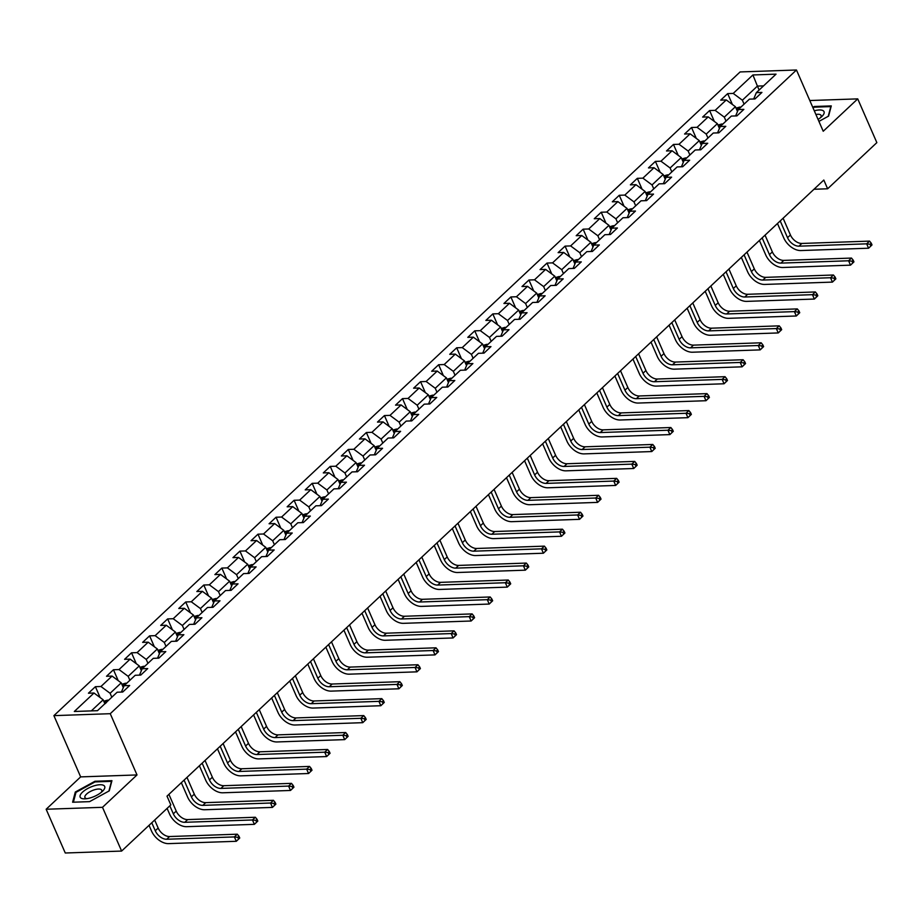 <?xml version="1.0" encoding="UTF-8"?>
<svg xmlns="http://www.w3.org/2000/svg" width="923" height="923" viewBox="0 0 923 923"><rect width="100%" height="100%" fill="white"/><g stroke="black" fill="none" stroke-linecap="round" stroke-linejoin="round"><path stroke-width="1.38" d="M46.15 809.252L102.499 807.313L137.008 774.939L80.659 776.889L46.15 809.252L65.268 853.002L121.617 851.064L170.824 804.891L167.005 796.145L823.812 180.043L827.631 188.788L876.85 142.627L857.732 98.876L809.806 100.526M80.659 776.889L53.903 715.637L740.119 71.936L796.468 69.998L110.252 713.698L53.903 715.637M752.903 74.959L733.22 93.419L727.659 93.615L720.713 100.134L726.263 99.938L715.152 110.368L709.591 110.552L702.645 117.071L708.206 116.886L697.084 127.305L691.523 127.501L684.578 134.02L690.139 133.823L679.016 144.253L673.467 144.45L666.51 150.968L672.071 150.772L660.96 161.202L655.399 161.387L648.454 167.905L654.015 167.721L642.893 178.151L637.332 178.335L630.386 184.854L635.947 184.658L624.825 195.088L619.264 195.284L612.318 201.802L617.879 201.606L606.769 212.036L601.208 212.232L594.262 218.739L599.812 218.555L588.701 228.985L583.14 229.169L576.194 235.688L581.755 235.503L570.633 245.922L565.072 246.118L558.127 252.637L563.688 252.441L552.565 262.87L547.016 263.067L540.059 269.585L545.62 269.389L534.509 279.819L528.948 280.004L522.003 286.522L527.552 286.338L516.442 296.756L510.881 296.952L503.935 303.471L509.496 303.275L498.374 313.705L492.813 313.901L485.867 320.419L491.428 320.223L480.306 330.653L474.757 330.838L467.799 337.356L473.361 337.172L462.25 347.602L456.689 347.786L449.743 354.305L455.304 354.109L444.182 364.539L438.621 364.735L431.676 371.254L437.237 371.058L426.114 381.487L420.553 381.684L413.608 388.191L419.169 388.006L408.058 398.436L402.497 398.621L395.552 405.139L401.101 404.943L389.991 415.373L384.43 415.569L377.484 422.088L383.045 421.892L371.923 432.322L366.362 432.518L359.416 439.025L364.977 438.84L353.855 449.27L348.306 449.455L341.348 455.974L346.91 455.789L335.799 466.207L330.238 466.403L323.292 472.922L328.842 472.726L317.731 483.156L312.17 483.352L305.225 489.871L310.786 489.675L299.663 500.104L294.102 500.289L287.157 506.808L292.718 506.623L281.596 517.042L276.046 517.238L269.089 523.756L274.65 523.56L263.54 533.99L257.978 534.186L251.033 540.705L256.594 540.509L245.472 550.939L239.911 551.123L232.965 557.642L238.526 557.457L227.404 567.887L221.843 568.072L214.897 574.591L220.459 574.394L209.348 584.824L203.787 585.02L196.841 591.539L202.391 591.343L191.28 601.773L185.719 601.969L178.774 608.476L184.335 608.292L173.212 618.722L167.651 618.906L160.706 625.425L166.267 625.24L155.145 635.659L149.595 635.855L142.638 642.373L148.199 642.177L137.089 652.607L131.528 652.803L124.582 659.322L130.131 659.126L119.021 669.556L113.46 669.74L106.514 676.259L112.075 676.074L100.953 686.493L95.392 686.689L88.446 693.208L94.008 693.011L74.325 711.483L97.469 710.687L117.152 692.215L122.713 692.031L129.658 685.512L124.109 685.697L135.22 675.267L140.781 675.082L147.726 668.564L142.165 668.76L153.287 658.33L158.848 658.134L165.794 651.615L160.233 651.811L171.355 641.381L176.904 641.185L183.862 634.678L178.301 634.862L189.411 624.433L194.972 624.248L201.918 617.729L196.357 617.914L207.479 607.496L213.04 607.299L219.986 600.781L214.424 600.977L225.547 590.547L231.108 590.351L238.053 583.832L232.492 584.028L243.603 573.598L249.164 573.414L256.109 566.895L250.56 567.08L261.671 556.661L267.232 556.465L274.177 549.946L268.616 550.143L279.738 539.713L285.299 539.517L292.245 532.998L286.684 533.194L297.806 522.764L303.355 522.58L310.313 516.061L304.752 516.245L315.862 505.816L321.423 505.631L328.369 499.112L322.819 499.308L333.93 488.878L339.491 488.682L346.437 482.164L340.875 482.36L351.998 471.93L357.559 471.734L364.504 465.227L358.943 465.411L370.065 454.981L375.615 454.797L382.572 448.278L377.011 448.474L388.121 438.044L393.683 437.848L400.628 431.329L395.067 431.526L406.189 421.096L411.75 420.9L418.696 414.392L413.135 414.577L424.257 404.147L429.818 403.962L436.764 397.444L431.203 397.628L442.313 387.21L447.874 387.014L454.82 380.495L449.27 380.691L460.381 370.261L465.942 370.065L472.888 363.547L467.326 363.743L478.449 353.313L484.01 353.128L490.955 346.61L485.394 346.794L496.516 336.376L502.066 336.18L509.023 329.661L503.462 329.857L514.572 319.427L520.134 319.231L527.079 312.712L521.53 312.909L532.64 302.479L538.201 302.294L545.147 295.775L539.586 295.96L550.708 285.53L556.269 285.345L563.215 278.827L557.654 279.023L568.776 268.593L574.325 268.397L581.282 261.878L575.721 262.074L586.832 251.644L592.393 251.448L599.339 244.941L593.777 245.126L604.9 234.696L610.461 234.511L617.406 227.993L611.845 228.177L622.967 217.759L628.528 217.563L635.474 211.044L629.913 211.24L641.024 200.81L646.585 200.614L653.53 194.095L647.981 194.292L659.091 183.862L664.652 183.677L671.598 177.158L666.037 177.343L677.159 166.925L682.72 166.728L689.666 160.21L684.105 160.406L695.227 149.976L700.776 149.78L707.733 143.261L702.172 143.457L713.283 133.027L718.844 132.843L725.79 126.324L720.24 126.509L731.351 116.079L736.912 115.894L743.857 109.376L738.296 109.572L749.418 99.142L754.979 98.946L761.925 92.427L756.364 92.623L776.047 74.152L752.903 74.959L757.414 86.093L742.369 100.215L744.088 104.137M111.821 697.223L110.102 693.288L121.225 682.858L123.301 687.612M121.421 692.065L124.109 685.697M100.953 686.493L110.102 693.288M112.075 676.074L121.225 682.858M129.889 680.274L128.17 676.34L139.281 665.91L141.369 670.663M139.488 675.128L142.165 668.76M119.021 669.556L128.17 676.34M130.131 659.126L139.281 665.91M147.957 663.325L146.238 659.403L157.348 648.973L159.425 653.726M157.556 658.18L160.233 651.811M137.089 652.607L146.238 659.403M148.199 642.177L157.348 648.973M166.013 646.388L164.294 642.454L175.416 632.024L177.493 636.778M175.612 641.231L178.301 634.862M155.145 635.659L164.294 642.454M166.267 625.24L175.416 632.024M184.081 629.44L182.362 625.506L193.484 615.076L195.561 619.829M193.68 624.294L196.357 617.914M173.212 618.722L182.362 625.506M184.335 608.292L193.484 615.076M202.149 612.491L200.429 608.557L211.54 598.139L213.617 602.892M211.748 607.346L214.424 600.977M191.28 601.773L200.429 608.557M202.391 591.343L211.54 598.139M220.205 595.554L218.497 591.62L229.608 581.19L231.685 585.943M229.815 590.397L232.492 584.028M209.348 584.824L218.497 591.62M220.459 574.394L229.608 581.19M238.272 578.606L236.553 574.671L247.676 564.241L249.752 568.995M247.872 573.46L250.56 567.08M227.404 567.887L236.553 574.671M238.526 557.457L247.676 564.241M256.34 561.657L254.621 557.723L265.743 547.304L267.82 552.058M265.939 556.511L268.616 550.143M245.472 550.939L254.621 557.723M256.594 540.509L265.743 547.304M274.408 544.708L272.689 540.786L283.799 530.356L285.876 535.109M284.007 539.563L286.684 533.194M263.54 533.99L272.689 540.786M274.65 523.56L283.799 530.356M292.464 527.771L290.757 523.837L301.867 513.407L303.944 518.161M302.075 522.614L304.752 516.245M281.596 517.042L290.757 523.837M292.718 506.623L301.867 513.407M310.532 510.823L308.813 506.889L319.935 496.459L322.012 501.212M320.131 505.677L322.819 499.308M299.663 500.104L308.813 506.889M310.786 489.675L319.935 496.459M328.6 493.874L326.88 489.951L337.991 479.522L340.079 484.275M338.199 488.729L340.875 482.36M317.731 483.156L326.88 489.951M328.842 472.726L337.991 479.522M346.667 476.937L344.948 473.003L356.059 462.573L358.136 467.326M356.266 471.78L358.943 465.411M335.799 466.207L344.948 473.003M346.91 455.789L356.059 462.573M364.723 459.989L363.004 456.054L374.127 445.624L376.203 450.378M374.323 454.843L377.011 448.474M353.855 449.27L363.004 456.054M364.977 438.84L374.127 445.624M382.791 443.04L381.072 439.106L392.194 428.687L394.271 433.441M392.39 437.894L395.067 431.526M371.923 432.322L381.072 439.106M383.045 421.892L392.194 428.687M400.859 426.103L399.14 422.169L410.25 411.739L412.327 416.492M410.458 420.946L413.135 414.577M389.991 415.373L399.14 422.169M401.101 404.943L410.25 411.739M418.927 409.154L417.208 405.22L428.318 394.79L430.395 399.544M428.526 404.009L431.203 397.628M408.058 398.436L417.208 405.22M419.169 388.006L428.318 394.79M436.983 392.206L435.264 388.271L446.386 377.853L448.463 382.607M446.582 387.06L449.27 380.691M426.114 381.487L435.264 388.271M437.237 371.058L446.386 377.853M455.051 375.269L453.331 371.334L464.454 360.905L466.53 365.658M464.65 370.111L467.326 363.743M444.182 364.539L453.331 371.334M455.304 354.109L464.454 360.905M473.118 358.32L471.399 354.386L482.51 343.956L484.587 348.709M482.717 353.163L485.394 346.794M462.25 347.602L471.399 354.386M473.361 337.172L482.51 343.956M491.174 341.372L489.467 337.437L500.578 327.007L502.654 331.772M500.785 336.226L503.462 329.857M480.306 330.653L489.467 337.437M491.428 320.223L500.578 327.007M509.242 324.423L507.523 320.5L518.645 310.07L520.722 314.824M518.841 319.277L521.53 312.909M498.374 313.705L507.523 320.5M509.496 303.275L518.645 310.07M527.31 307.486L525.591 303.552L536.701 293.122L538.79 297.875M536.909 302.329L539.586 295.96M516.442 296.756L525.591 303.552M527.552 286.338L536.701 293.122M545.378 290.537L543.659 286.603L554.769 276.173L556.846 280.927M554.977 285.392L557.654 279.023M534.509 279.819L543.659 286.603M545.62 269.389L554.769 276.173M563.434 273.589L561.715 269.666L572.837 259.236L574.914 263.99M573.033 268.443L575.721 262.074M552.565 262.87L561.715 269.666M563.688 252.441L572.837 259.236M581.502 256.652L579.782 252.717L590.905 242.288L592.981 247.041M591.101 251.494L593.777 245.126M570.633 245.922L579.782 252.717M581.755 235.503L590.905 242.288M599.569 239.703L597.85 235.769L608.961 225.339L611.038 230.092M609.168 234.557L611.845 228.177M588.701 228.985L597.85 235.769M599.812 218.555L608.961 225.339M617.637 222.755L615.918 218.82L627.029 208.402L629.105 213.155M627.236 217.609L629.913 211.24M606.769 212.036L615.918 218.82M617.879 201.606L627.029 208.402M635.693 205.817L633.974 201.883L645.096 191.453L647.173 196.207M645.292 200.66L647.981 194.292M624.825 195.088L633.974 201.883M635.947 184.658L645.096 191.453M653.761 188.869L652.042 184.935L663.164 174.505L665.241 179.258M663.36 183.712L666.037 177.343M642.893 178.151L652.042 184.935M654.015 167.721L663.164 174.505M671.829 171.92L670.11 167.986L681.22 157.568L683.297 162.321M681.428 166.775L684.105 160.406M660.96 161.202L670.11 167.986M672.071 150.772L681.22 157.568M689.885 154.972L688.177 151.049L699.288 140.619L701.365 145.373M699.496 149.826L702.172 143.457M679.016 144.253L688.177 151.049M690.139 133.823L699.288 140.619M707.953 138.035L706.233 134.1L717.356 123.67L719.432 128.424M717.552 132.877L720.24 126.509M697.084 127.305L706.233 134.1M708.206 116.886L717.356 123.67M726.02 121.086L724.301 117.152L735.412 106.722L737.5 111.475M735.619 115.94L738.296 109.572M715.152 110.368L724.301 117.152M726.263 99.938L735.412 106.722M759.133 90.016L757.414 86.093L763.552 85.874M753.687 98.992L756.364 92.623M733.22 93.419L742.369 100.215M102.499 807.313L121.617 851.064M137.008 774.939L110.252 713.698M796.468 69.998L823.224 131.251L857.732 98.876M813.982 189.261L827.631 188.788M104.876 703.741L103.157 699.807L91.331 710.895M94.008 693.011L103.157 699.807M727.659 93.615L732.412 104.495M709.591 110.552L714.344 121.444M691.523 127.501L696.288 138.392M673.467 144.45L678.22 155.329M655.399 161.387L660.153 172.278M637.332 178.335L642.085 189.227M619.264 195.284L624.029 206.164M601.208 212.232L605.961 223.112M583.14 229.169L587.893 240.061M565.072 246.118L569.826 256.998M547.016 263.067L551.769 273.946M528.948 280.004L533.702 290.895M510.881 296.952L515.634 307.844M492.813 313.901L497.578 324.781M474.757 330.838L479.51 341.729M456.689 347.786L461.442 358.678M438.621 364.735L443.375 375.615M420.553 381.684L425.318 392.563M402.497 398.621L407.251 409.512M384.43 415.569L389.183 426.449M366.362 432.518L371.115 443.398M348.306 449.455L353.059 460.346M330.238 466.403L334.991 477.283M312.17 483.352L316.924 494.232M294.102 500.289L298.867 511.18M276.046 517.238L280.8 528.129M257.978 534.186L262.732 545.066M239.911 551.123L244.664 562.015M221.843 568.072L226.608 578.963M203.787 585.02L208.54 595.9M185.719 601.969L190.473 612.849M167.651 618.906L172.405 629.798M149.595 635.855L154.349 646.735M131.528 652.803L136.281 663.683M113.46 669.74L118.213 680.632M95.392 686.689L100.157 697.58M818.92 121.398L828.589 116.102L831.277 105.914L814.305 106.491L812.782 107.333M89.589 801.637L109.249 790.861L111.937 780.673L94.965 781.262L75.305 792.026L72.617 802.225L89.589 801.637M814.594 107.149L814.305 106.491M75.778 793.122L75.305 792.026M95.254 781.919L94.965 781.262M736.035 108.129L739.761 107.08A5.457 3.484 46.8 0 1 740.823 107.206M872.004 244.93L871.243 243.176L870.077 244.272L870.851 246.014L872.004 244.93L868.566 248.218L800.876 250.548A15.449 9.853 46.8 0 1 783.719 237.822L777.466 223.504M738.792 109.318L737.408 110.622A5.457 3.484 46.8 0 1 737.8 110.748M783.108 218.22L790.423 234.973A10.303 6.565 -133.2 0 0 801.856 243.453L869.558 241.122L866.662 243.834L870.077 244.272M780.212 220.943L787.527 237.684A10.303 6.565 -133.2 0 0 798.96 246.176L866.662 243.834L868.566 248.218L870.851 246.014M871.243 243.176L869.558 241.122M818.055 119.402A13.395 5.03 -23.6 0 0 821.92 116.448A13.395 5.03 -23.6 0 0 823.235 110.748A13.395 5.03 -23.6 0 0 814.305 110.806M820.512 117.694A9.172 3.438 -23.6 0 0 821.078 115.433A9.172 3.438 -23.6 0 0 820.524 114.798A9.172 3.438 -23.6 0 0 815.909 114.498M813.025 107.899L814.374 107.16L830.815 106.595L828.254 116.275M102.326 791.449A13.395 5.03 -23.6 0 0 102.58 791.207A13.395 5.03 -23.6 0 0 99.776 784.746A13.395 5.03 -23.6 0 0 82.528 792.142A13.395 5.03 -23.6 0 0 85.089 798.845A13.395 5.03 -23.6 0 0 102.326 791.449M101.172 792.453A9.172 3.438 -23.6 0 0 101.738 790.192A9.172 3.438 -23.6 0 0 95.381 789.523A9.172 3.438 -23.6 0 0 86.554 794.103A9.172 3.438 -23.6 0 0 84.928 797.541A9.172 3.438 -23.6 0 0 86.97 798.66M73.39 802.191L75.986 792.361L95.034 781.919L111.475 781.354L108.914 791.034M717.967 125.078L721.694 124.017A5.457 3.484 46.8 0 1 722.755 124.155M853.937 261.878L853.175 260.124L852.021 261.209L852.783 262.963L853.937 261.878L850.51 265.155L782.808 267.497A15.449 9.853 46.8 0 1 765.652 254.76L759.41 240.453M720.725 126.266L719.34 127.559A5.457 3.484 46.8 0 1 719.732 127.697M765.04 235.169L772.355 251.91A10.303 6.565 -133.2 0 0 783.8 260.401L851.491 258.071L848.595 260.782L852.021 261.209M762.144 237.88L769.459 254.633A10.303 6.565 -133.2 0 0 780.904 263.113L848.595 260.782L850.51 265.155L852.783 262.963M853.175 260.124L851.491 258.071M699.899 142.015L703.626 140.965A5.457 3.484 46.8 0 1 704.687 141.092M835.88 278.827L835.107 277.073L833.954 278.158L834.715 279.911L835.88 278.827L832.442 282.103L764.752 284.434A15.449 9.853 46.8 0 1 747.595 271.708L741.342 257.402M702.668 143.203L701.272 144.507A5.457 3.484 46.8 0 1 701.676 144.634M746.972 252.117L754.299 268.858A10.303 6.565 -133.2 0 0 765.732 277.35L833.423 275.008L830.527 277.731L833.954 278.158M744.076 254.829L751.403 271.581A10.303 6.565 -133.2 0 0 762.836 280.061L830.527 277.731L832.442 282.103L834.715 279.911M835.107 277.073L833.423 275.008M681.832 158.964L685.558 157.914A5.457 3.484 46.8 0 1 686.62 158.041M817.813 295.764L817.051 294.022L815.886 295.106L816.647 296.848L817.813 295.764L814.374 299.052L746.684 301.383A15.449 9.853 46.8 0 1 729.528 288.657L723.274 274.35M684.601 160.152L683.205 161.456A5.457 3.484 46.8 0 1 683.608 161.583M728.916 269.055L736.231 285.807A10.303 6.565 -133.2 0 0 747.665 294.287L815.367 291.956L812.471 294.668L815.886 295.106M726.02 271.777L733.335 288.518A10.303 6.565 -133.2 0 0 744.769 297.01L812.471 294.668L814.374 299.052L816.647 296.848M817.051 294.022L815.367 291.956M663.775 175.912L667.502 174.851A5.457 3.484 46.8 0 1 668.564 174.989M799.745 312.712L798.983 310.959L797.818 312.043L798.591 313.797L799.745 312.712L796.318 315.989L728.616 318.331A15.449 9.853 46.8 0 1 711.46 305.594L705.207 291.287M666.533 177.101L665.148 178.404A5.457 3.484 46.8 0 1 665.541 178.531M710.848 286.003L718.163 302.756A10.303 6.565 -133.2 0 0 729.597 311.236L797.299 308.905L794.403 311.616L797.818 312.043M707.953 288.714L715.267 305.467A10.303 6.565 -133.2 0 0 726.701 313.958L794.403 311.616L796.318 315.989L798.591 313.797M798.983 310.959L797.299 308.905M645.708 192.861L649.434 191.799A5.457 3.484 46.8 0 1 650.496 191.926M781.677 329.661L780.916 327.907L779.762 328.992L780.523 330.746L781.677 329.661L778.251 332.938L710.548 335.268A15.449 9.853 46.8 0 1 693.392 322.542L687.15 308.236M648.465 194.038L647.081 195.341A5.457 3.484 46.8 0 1 647.485 195.48M692.781 302.952L700.096 319.693A10.303 6.565 -133.2 0 0 711.541 328.184L779.231 325.854L776.335 328.565L779.762 328.992M689.885 305.663L697.2 322.415A10.303 6.565 -133.2 0 0 708.645 330.896L776.335 328.565L778.251 332.938L780.523 330.746M780.916 327.907L779.231 325.854M627.64 209.798L631.367 208.748A5.457 3.484 46.8 0 1 632.428 208.875M763.621 346.598L762.848 344.856L761.694 345.94L762.456 347.683L763.621 346.598L760.183 349.886L692.492 352.217A15.449 9.853 46.8 0 1 675.336 339.491L669.083 325.184M630.409 210.986L629.013 212.29A5.457 3.484 46.8 0 1 629.417 212.417M674.713 319.889L682.039 336.641A10.303 6.565 -133.2 0 0 693.473 345.133L761.163 342.791L758.268 345.514L761.694 345.94M671.829 322.612L679.143 339.352A10.303 6.565 -133.2 0 0 690.577 347.844L758.268 345.514L760.183 349.886L762.456 347.683M762.848 344.856L761.163 342.791M609.584 226.746L613.299 225.697A5.457 3.484 46.8 0 1 614.36 225.823M745.553 363.547L744.792 361.793L743.626 362.889L744.4 364.631L745.553 363.547L742.115 366.823L674.425 369.165A15.449 9.853 46.8 0 1 657.268 356.428L651.015 342.121M612.341 227.935L610.957 229.239A5.457 3.484 46.8 0 1 611.349 229.366M656.657 336.837L663.972 353.59A10.303 6.565 -133.2 0 0 675.405 362.07L743.107 359.739L740.211 362.451L743.626 362.889M653.761 339.549L661.076 356.301A10.303 6.565 -133.2 0 0 672.509 364.793L740.211 362.451L742.115 366.823L744.4 364.631M744.792 361.793L743.107 359.739M591.516 243.695L595.243 242.634A5.457 3.484 46.8 0 1 596.304 242.761M727.486 380.495L726.724 378.742L725.57 379.826L726.332 381.58L727.486 380.495L724.059 383.772L656.357 386.102A15.449 9.853 46.8 0 1 639.201 373.377L632.947 359.07M594.274 244.872L592.889 246.176A5.457 3.484 46.8 0 1 593.281 246.314M638.589 353.786L645.904 370.527A10.303 6.565 -133.2 0 0 657.338 379.018L725.04 376.688L722.144 379.399L725.57 379.826M635.693 356.497L643.008 373.25A10.303 6.565 -133.2 0 0 654.453 381.73L722.144 379.399L724.059 383.772L726.332 381.58M726.724 378.742L725.04 376.688M573.448 260.632L577.175 259.582A5.457 3.484 46.8 0 1 578.236 259.709M709.418 397.432L708.656 395.69L707.503 396.775L708.264 398.528L709.418 397.432L705.991 400.72L638.301 403.051A15.449 9.853 46.8 0 1 621.144 390.325L614.891 376.019M576.217 261.82L574.821 263.124A5.457 3.484 46.8 0 1 575.225 263.251M620.521 370.723L627.836 387.475A10.303 6.565 -133.2 0 0 639.281 395.967L706.972 393.625L704.076 396.348L707.503 396.775M617.625 373.446L624.952 390.187A10.303 6.565 -133.2 0 0 636.385 398.678L704.076 396.348L705.991 400.72L708.264 398.528M708.656 395.69L706.972 393.625M555.381 277.581L559.107 276.531A5.457 3.484 46.8 0 1 560.169 276.658M691.362 414.381L690.589 412.627L689.435 413.723L690.196 415.465L691.362 414.381L687.923 417.669L620.233 420A15.449 9.853 46.8 0 1 603.077 407.262L596.823 392.956M558.15 278.769L556.754 280.073A5.457 3.484 46.8 0 1 557.157 280.2M602.465 387.672L609.78 404.424A10.303 6.565 -133.2 0 0 621.214 412.904L688.904 410.573L686.008 413.285L689.435 413.723M599.569 390.394L606.884 407.135A10.303 6.565 -133.2 0 0 618.318 415.627L686.008 413.285L687.923 417.669L690.196 415.465M690.589 412.627L688.904 410.573M537.324 294.529L541.051 293.468A5.457 3.484 46.8 0 1 542.113 293.606M673.294 431.329L672.532 429.576L671.367 430.66L672.14 432.414L673.294 431.329L669.856 434.606L602.165 436.948A15.449 9.853 46.8 0 1 585.009 424.211L578.756 409.904M540.082 295.706L538.697 297.01A5.457 3.484 46.8 0 1 539.09 297.148M584.397 404.62L591.712 421.361A10.303 6.565 -133.2 0 0 603.146 429.853L670.848 427.522L667.952 430.233L671.367 430.66M581.502 407.331L588.816 424.084A10.303 6.565 -133.2 0 0 600.25 432.564L667.952 430.233L669.856 434.606L672.14 432.414M672.532 429.576L670.848 427.522M519.257 311.466L522.983 310.416A5.457 3.484 46.8 0 1 524.045 310.543M655.226 448.278L654.465 446.524L653.311 447.609L654.072 449.363L655.226 448.278L651.8 451.555L584.097 453.885A15.449 9.853 46.8 0 1 566.941 441.159L560.699 426.853M522.014 312.655L520.63 313.958A5.457 3.484 46.8 0 1 521.022 314.085M566.33 421.569L573.644 438.31A10.303 6.565 -133.2 0 0 585.09 446.801L652.78 444.459L649.884 447.182L653.311 447.609M563.434 424.28L570.749 441.021A10.303 6.565 -133.2 0 0 582.194 449.513L649.884 447.182L651.8 451.555L654.072 449.363M654.465 446.524L652.78 444.459M501.189 328.415L504.916 327.365A5.457 3.484 46.8 0 1 505.977 327.492M637.17 465.215L636.397 463.473L635.243 464.557L636.005 466.3L637.17 465.215L633.732 468.503L566.041 470.834A15.449 9.853 46.8 0 1 548.885 458.108L542.632 443.801M503.958 329.603L502.562 330.907A5.457 3.484 46.8 0 1 502.966 331.034M548.262 438.506L555.588 455.258A10.303 6.565 -133.2 0 0 567.022 463.738L634.712 461.408L631.817 464.119L635.243 464.557M545.366 441.229L552.692 457.97A10.303 6.565 -133.2 0 0 564.126 466.461L631.817 464.119L633.732 468.503L636.005 466.3M636.397 463.473L634.712 461.408M483.121 345.364L486.848 344.302A5.457 3.484 46.8 0 1 487.909 344.441M619.102 482.164L618.341 480.41L617.175 481.494L617.937 483.248L619.102 482.164L615.664 485.44L547.974 487.782A15.449 9.853 46.8 0 1 530.817 475.045L524.564 460.739M485.89 346.552L484.494 347.856A5.457 3.484 46.8 0 1 484.898 347.983M530.206 455.454L537.521 472.207A10.303 6.565 -133.2 0 0 548.954 480.687L616.656 478.356L613.76 481.068L617.175 481.494M527.31 458.166L534.625 474.918A10.303 6.565 -133.2 0 0 546.058 483.398L613.76 481.068L615.664 485.44L617.937 483.248M618.341 480.41L616.656 478.356M465.065 362.312L468.792 361.251A5.457 3.484 46.8 0 1 469.853 361.378M601.035 499.112L600.273 497.359L599.108 498.443L599.881 500.197L601.035 499.112L597.608 502.389L529.906 504.719A15.449 9.853 46.8 0 1 512.75 491.994L506.496 477.687M467.823 363.489L466.438 364.793A5.457 3.484 46.8 0 1 466.83 364.931M512.138 472.403L519.453 489.144A10.303 6.565 -133.2 0 0 530.887 497.635L598.589 495.293L595.693 498.016L599.108 498.443M509.242 475.114L516.557 491.867A10.303 6.565 -133.2 0 0 527.991 500.347L595.693 498.016L597.608 502.389L599.881 500.197M600.273 497.359L598.589 495.293M446.997 379.249L450.724 378.199A5.457 3.484 46.8 0 1 451.785 378.326M582.967 516.049L582.205 514.307L581.052 515.392L581.813 517.134L582.967 516.049L579.54 519.337L511.838 521.668A15.449 9.853 46.8 0 1 494.682 508.942L488.44 494.636M449.755 380.438L448.37 381.741A5.457 3.484 46.8 0 1 448.774 381.868M494.07 489.34L501.385 506.092A10.303 6.565 -133.2 0 0 512.83 514.584L580.521 512.242L577.625 514.965L581.052 515.392M491.174 492.063L498.489 508.804A10.303 6.565 -133.2 0 0 509.934 517.295L577.625 514.965L579.54 519.337L581.813 517.134M582.205 514.307L580.521 512.242M428.93 396.198L432.656 395.148A5.457 3.484 46.8 0 1 433.718 395.275M564.911 532.998L564.138 531.244L562.984 532.329L563.745 534.082L564.911 532.998L561.472 536.275L493.782 538.617A15.449 9.853 46.8 0 1 476.626 525.879L470.372 511.573M431.699 397.386L430.303 398.69A5.457 3.484 46.8 0 1 430.706 398.817M476.003 506.289L483.329 523.041A10.303 6.565 -133.2 0 0 494.763 531.521L562.453 529.191L559.557 531.902L562.984 532.329M473.118 509L480.433 525.752A10.303 6.565 -133.2 0 0 491.867 534.244L559.557 531.902L561.472 536.275L563.745 534.082M564.138 531.244L562.453 529.191M410.873 413.146L414.589 412.085A5.457 3.484 46.8 0 1 415.65 412.212M546.843 549.946L546.081 548.193L544.916 549.277L545.689 551.031L546.843 549.946L543.405 553.223L475.714 555.554A15.449 9.853 46.8 0 1 458.558 542.828L452.305 528.521M413.631 414.323L412.246 415.627A5.457 3.484 46.8 0 1 412.639 415.765M457.946 523.237L465.261 539.978A10.303 6.565 -133.2 0 0 476.695 548.47L544.397 546.139L541.501 548.85L544.916 549.277M455.051 525.948L462.365 542.701A10.303 6.565 -133.2 0 0 473.799 551.181L541.501 548.85L543.405 553.223L545.689 551.031M546.081 548.193L544.397 546.139M392.806 430.083L396.532 429.033A5.457 3.484 46.8 0 1 397.594 429.16M528.775 566.884L528.014 565.141L526.86 566.226L527.621 567.98L528.775 566.884L525.349 570.172L457.646 572.502A15.449 9.853 46.8 0 1 440.49 559.776L434.237 545.47M395.563 431.272L394.179 432.575A5.457 3.484 46.8 0 1 394.571 432.702M439.879 540.174L447.194 556.927A10.303 6.565 -133.2 0 0 458.627 565.418L526.329 563.076L523.433 565.799L526.86 566.226M436.983 542.897L444.298 559.638A10.303 6.565 -133.2 0 0 455.743 568.13L523.433 565.799L525.349 570.172L527.621 567.98M528.014 565.141L526.329 563.076M374.738 447.032L378.465 445.982A5.457 3.484 46.8 0 1 379.526 446.109M510.707 583.832L509.946 582.078L508.792 583.174L509.554 584.917L510.707 583.832L507.281 587.12L439.59 589.451A15.449 9.853 46.8 0 1 422.434 576.713L416.181 562.407M377.507 448.22L376.111 449.524A5.457 3.484 46.8 0 1 376.515 449.651M421.811 557.123L429.126 573.875A10.303 6.565 -133.2 0 0 440.571 582.355L508.261 580.025L505.366 582.736L508.792 583.174M418.915 559.846L426.241 576.587A10.303 6.565 -133.2 0 0 437.675 585.078L505.366 582.736L507.281 587.12L509.554 584.917M509.946 582.078L508.261 580.025M356.67 463.981L360.397 462.919A5.457 3.484 46.8 0 1 361.458 463.058M492.651 600.781L491.878 599.027L490.724 600.112L491.486 601.865L492.651 600.781L489.213 604.057L421.523 606.399A15.449 9.853 46.8 0 1 404.366 593.662L398.113 579.356M359.439 465.157L358.043 466.461A5.457 3.484 46.8 0 1 358.447 466.6M403.755 574.071L411.07 590.812A10.303 6.565 -133.2 0 0 422.503 599.304L490.194 596.973L487.298 599.685L490.724 600.112M400.859 576.783L408.174 593.535A10.303 6.565 -133.2 0 0 419.607 602.015L487.298 599.685L489.213 604.057L491.486 601.865M491.878 599.027L490.194 596.973M338.614 480.918L342.341 479.868A5.457 3.484 46.8 0 1 343.402 479.995M474.584 617.718L473.822 615.976L472.657 617.06L473.43 618.814L474.584 617.718L471.145 621.006L403.455 623.337A15.449 9.853 46.8 0 1 386.299 610.611L380.045 596.304M341.372 482.106L339.987 483.41A5.457 3.484 46.8 0 1 340.379 483.537M385.687 591.02L393.002 607.761A10.303 6.565 -133.2 0 0 404.436 616.252L472.138 613.91L469.242 616.633L472.657 617.06M382.791 593.731L390.106 610.472A10.303 6.565 -133.2 0 0 401.54 618.964L469.242 616.633L471.145 621.006L473.43 618.814M473.822 615.976L472.138 613.91M320.546 497.866L324.273 496.816A5.457 3.484 46.8 0 1 325.334 496.943M456.516 634.666L455.754 632.924L454.601 634.009L455.362 635.751L456.516 634.666L453.089 637.955L385.387 640.285A15.449 9.853 46.8 0 1 368.231 627.559L361.989 613.241M323.304 499.055L321.919 500.358A5.457 3.484 46.8 0 1 322.312 500.485M367.619 607.957L374.934 624.709A10.303 6.565 -133.2 0 0 386.379 633.19L454.07 630.859L451.174 633.57L454.601 634.009M364.723 610.68L372.038 627.421A10.303 6.565 -133.2 0 0 383.483 635.912L451.174 633.57L453.089 637.955L455.362 635.751M455.754 632.924L454.07 630.859M302.479 514.815L306.205 513.753A5.457 3.484 46.8 0 1 307.267 513.892M438.46 651.615L437.687 649.861L436.533 650.946L437.294 652.699L438.46 651.615L435.021 654.892L367.331 657.234A15.449 9.853 46.8 0 1 350.175 644.496L343.921 630.19M305.248 516.003L303.852 517.307A5.457 3.484 46.8 0 1 304.255 517.434M349.552 624.906L356.878 641.647A10.303 6.565 -133.2 0 0 368.312 650.138L436.002 647.808L433.106 650.519L436.533 650.946M346.656 627.617L353.982 644.369A10.303 6.565 -133.2 0 0 365.416 652.849L433.106 650.519L435.021 654.892L437.294 652.699M437.687 649.861L436.002 647.808M284.411 531.763L288.138 530.702A5.457 3.484 46.8 0 1 289.199 530.829M420.392 668.564L419.63 666.81L418.465 667.894L419.227 669.648L420.392 668.564L416.954 671.84L349.263 674.171A15.449 9.853 46.8 0 1 332.107 661.445L325.854 647.138M287.18 532.94L285.784 534.244A5.457 3.484 46.8 0 1 286.188 534.371M331.495 641.854L338.81 658.595A10.303 6.565 -133.2 0 0 350.244 667.087L417.946 664.745L415.05 667.467L418.465 667.894M328.6 644.566L335.914 661.318A10.303 6.565 -133.2 0 0 347.348 669.798L415.05 667.467L416.954 671.84L419.227 669.648M419.63 666.81L417.946 664.745M266.355 548.7L270.081 547.651A5.457 3.484 46.8 0 1 271.143 547.777M402.324 685.501L401.563 683.758L400.397 684.843L401.17 686.585L402.324 685.501L398.898 688.789L331.195 691.119A15.449 9.853 46.8 0 1 314.039 678.393L307.786 664.087M269.112 549.889L267.728 551.193A5.457 3.484 46.8 0 1 268.12 551.319M313.428 658.791L320.743 675.544A10.303 6.565 -133.2 0 0 332.176 684.024L399.878 681.693L396.982 684.416L400.397 684.843M310.532 661.514L317.847 678.255A10.303 6.565 -133.2 0 0 329.28 686.747L396.982 684.416L398.898 688.789L401.17 686.585M401.563 683.758L399.878 681.693M248.287 565.649L252.014 564.588A5.457 3.484 46.8 0 1 253.075 564.726M384.256 702.449L383.495 700.695L382.341 701.78L383.103 703.534L384.256 702.449L380.83 705.726L313.128 708.068A15.449 9.853 46.8 0 1 295.971 695.331L289.73 681.024M251.044 566.837L249.66 568.141A5.457 3.484 46.8 0 1 250.064 568.268M295.36 675.74L302.675 692.492A10.303 6.565 -133.2 0 0 314.12 700.972L381.81 698.642L378.915 701.353L382.341 701.78M292.464 678.451L299.779 695.204A10.303 6.565 -133.2 0 0 311.224 703.695L378.915 701.353L380.83 705.726L383.103 703.534M383.495 700.695L381.81 698.642M230.219 582.598L233.946 581.536A5.457 3.484 46.8 0 1 235.007 581.663M366.2 719.398L365.427 717.644L364.273 718.729L365.035 720.482L366.2 719.398L362.762 722.674L295.072 725.005A15.449 9.853 46.8 0 1 277.915 712.279L271.662 697.973M232.988 583.774L231.592 585.078A5.457 3.484 46.8 0 1 231.996 585.217M277.292 692.688L284.619 709.429A10.303 6.565 -133.2 0 0 296.052 717.921L363.743 715.59L360.847 718.302L364.273 718.729M274.408 695.4L281.723 712.152A10.303 6.565 -133.2 0 0 293.156 720.632L360.847 718.302L362.762 722.674L365.035 720.482M365.427 717.644L363.743 715.59M212.163 599.535L215.878 598.485A5.457 3.484 46.8 0 1 216.94 598.612M348.133 736.335L347.371 734.593L346.206 735.677L346.979 737.431L348.133 736.335L344.694 739.623L277.004 741.954A15.449 9.853 46.8 0 1 259.848 729.228L253.594 714.921M214.921 600.723L213.536 602.027A5.457 3.484 46.8 0 1 213.928 602.154M259.236 709.625L266.551 726.378A10.303 6.565 -133.2 0 0 277.985 734.87L345.687 732.527L342.791 735.25L346.206 735.677M256.34 712.348L263.655 729.089A10.303 6.565 -133.2 0 0 275.089 737.581L342.791 735.25L344.694 739.623L346.979 737.431M347.371 734.593L345.687 732.527M194.095 616.483L197.822 615.433A5.457 3.484 46.8 0 1 198.883 615.56M330.065 753.283L329.303 751.53L328.15 752.626L328.911 754.368L330.065 753.283L326.638 756.56L258.936 758.902A15.449 9.853 46.8 0 1 241.78 746.165L235.527 731.858M196.853 617.672L195.468 618.975A5.457 3.484 46.8 0 1 195.861 619.102M241.168 726.574L248.483 743.327A10.303 6.565 -133.2 0 0 259.917 751.807L327.619 749.476L324.723 752.187L328.15 752.626M238.272 729.285L245.587 746.038A10.303 6.565 -133.2 0 0 257.032 754.529L324.723 752.187L326.638 756.56L328.911 754.368M329.303 751.53L327.619 749.476M176.028 633.432L179.754 632.37A5.457 3.484 46.8 0 1 180.816 632.497M311.997 770.232L311.236 768.478L310.082 769.563L310.843 771.316L311.997 770.232L308.57 773.509L240.88 775.851A15.449 9.853 46.8 0 1 223.724 763.113L217.47 748.807M178.797 634.609L177.401 635.912A5.457 3.484 46.8 0 1 177.804 636.051M223.101 743.523L230.415 760.264A10.303 6.565 -133.2 0 0 241.861 768.755L309.551 766.425L306.655 769.136L310.082 769.563M220.205 746.234L227.531 762.986A10.303 6.565 -133.2 0 0 238.965 771.466L306.655 769.136L308.57 773.509L310.843 771.316M311.236 768.478L309.551 766.425M157.96 650.369L161.687 649.319A5.457 3.484 46.8 0 1 162.748 649.446M293.941 787.169L293.168 785.427L292.014 786.511L292.776 788.265L293.941 787.169L290.503 790.457L222.812 792.788A15.449 9.853 46.8 0 1 205.656 780.062L199.403 765.755M160.729 651.557L159.333 652.861A5.457 3.484 46.8 0 1 159.737 652.988M205.044 760.471L212.359 777.212A10.303 6.565 -133.2 0 0 223.793 785.704L291.483 783.362L288.587 786.084L292.014 786.511M202.149 763.183L209.463 779.923A10.303 6.565 -133.2 0 0 220.897 788.415L288.587 786.084L290.503 790.457L292.776 788.265M293.168 785.427L291.483 783.362M139.904 667.317L143.63 666.268A5.457 3.484 46.8 0 1 144.692 666.394M275.873 804.118L275.112 802.364L273.946 803.46L274.719 805.202L275.873 804.118L272.435 807.406L204.744 809.736A15.449 9.853 46.8 0 1 187.588 797.01L181.335 782.692M142.661 668.506L141.277 669.81A5.457 3.484 46.8 0 1 141.669 669.936M186.977 777.408L194.292 794.161A10.303 6.565 -133.2 0 0 205.725 802.641L273.427 800.31L270.531 803.022L273.946 803.46M184.081 780.131L191.396 796.872A10.303 6.565 -133.2 0 0 202.829 805.364L270.531 803.022L272.435 807.406L274.719 805.202M275.112 802.364L273.427 800.31M121.836 684.266L125.563 683.205A5.457 3.484 46.8 0 1 126.624 683.343M257.805 821.066L257.044 819.312L255.89 820.397L256.652 822.151L257.805 821.066L254.379 824.343L186.677 826.685A15.449 9.853 46.8 0 1 169.52 813.948L167.098 808.386M124.593 685.454L123.209 686.747A5.457 3.484 46.8 0 1 123.601 686.885M168.909 794.357L176.224 811.098A10.303 6.565 -133.2 0 0 187.669 819.589L255.359 817.259L252.464 819.97L255.89 820.397M169.832 805.825L173.328 813.821A10.303 6.565 -133.2 0 0 184.773 822.301L252.464 819.97L254.379 824.343L256.652 822.151M257.044 819.312L255.359 817.259M103.768 701.203L107.495 700.153A5.457 3.484 46.8 0 1 108.556 700.28M239.749 838.015L238.976 836.261L237.822 837.346L238.584 839.099L239.749 838.015L236.311 841.291L168.621 843.622A15.449 9.853 46.8 0 1 151.464 830.896L149.03 825.335M106.537 702.391L105.141 703.695M154.672 820.051L158.168 828.046A10.303 6.565 -133.2 0 0 169.601 836.538L237.292 834.196L234.396 836.919L237.822 837.346M151.776 822.762L155.272 830.769A10.303 6.565 -133.2 0 0 166.705 839.249L234.396 836.919L236.311 841.291L238.584 839.099M238.976 836.261L237.292 834.196M739.646 107.103L736.762 109.814M790.423 234.973L787.527 237.684M801.856 243.453L798.96 246.176M721.59 124.051L718.705 126.763M772.355 251.91L769.459 254.633M783.8 260.401L780.904 263.113M703.522 141L700.638 143.7M754.299 268.858L751.403 271.581M765.732 277.35L762.836 280.061M685.454 157.937L682.57 160.648M736.231 285.807L733.335 288.518M747.665 294.287L744.769 297.01M667.398 174.885L664.502 177.597M718.163 302.756L715.267 305.467M729.597 311.236L726.701 313.958M649.331 191.834L646.446 194.534M700.096 319.693L697.2 322.415M711.541 328.184L708.645 330.896M631.263 208.771L628.378 211.482M682.039 336.641L679.143 339.352M693.473 345.133L690.577 347.844M613.195 225.72L610.311 228.431M663.972 353.59L661.076 356.301M675.405 362.07L672.509 364.793M595.139 242.668L592.243 245.368M645.904 370.527L643.008 373.25M657.338 379.018L654.453 381.73M577.071 259.605L574.187 262.317M627.836 387.475L624.952 390.187M639.281 395.967L636.385 398.678M559.003 276.554L556.119 279.265M609.78 404.424L606.884 407.135M621.214 412.904L618.318 415.627M540.936 293.502L538.051 296.202M591.712 421.361L588.816 424.084M603.146 429.853L600.25 432.564M522.88 310.451L519.995 313.151M573.644 438.31L570.749 441.021M585.09 446.801L582.194 449.513M504.812 327.388L501.927 330.099M555.588 455.258L552.692 457.97M567.022 463.738L564.126 466.461M486.744 344.337L483.86 347.048M537.521 472.207L534.625 474.918M548.954 480.687L546.058 483.398M468.688 361.285L465.792 363.985M519.453 489.144L516.557 491.867M530.887 497.635L527.991 500.347M450.62 378.222L447.736 380.934M501.385 506.092L498.489 508.804M512.83 514.584L509.934 517.295M432.552 395.171L429.668 397.882M483.329 523.041L480.433 525.752M494.763 531.521L491.867 534.244M414.485 412.12L411.6 414.819M465.261 539.978L462.365 542.701M476.695 548.47L473.799 551.181M396.429 429.057L393.533 431.768M447.194 556.927L444.298 559.638M458.627 565.418L455.743 568.13M378.361 446.005L375.476 448.716M429.126 573.875L426.241 576.587M440.571 582.355L437.675 585.078M360.293 462.954L357.409 465.654M411.07 590.812L408.174 593.535M422.503 599.304L419.607 602.015M342.225 479.902L339.341 482.602M393.002 607.761L390.106 610.472M404.436 616.252L401.54 618.964M324.169 496.839L321.285 499.551M374.934 624.709L372.038 627.421M386.379 633.19L383.483 635.912M306.101 513.788L303.217 516.499M356.878 641.647L353.982 644.369M368.312 650.138L365.416 652.849M288.034 530.737L285.149 533.436M338.81 658.595L335.914 661.318M350.244 667.087L347.348 669.798M269.978 547.674L267.082 550.385M320.743 675.544L317.847 678.255M332.176 684.024L329.28 686.747M251.91 564.622L249.025 567.333M302.675 692.492L299.779 695.204M314.12 700.972L311.224 703.695M233.842 581.571L230.958 584.271M284.619 709.429L281.723 712.152M296.052 717.921L293.156 720.632M215.774 598.508L212.89 601.219M266.551 726.378L263.655 729.089M277.985 734.87L275.089 737.581M197.718 615.456L194.822 618.168M248.483 743.327L245.587 746.038M259.917 751.807L257.032 754.529M179.65 632.405L176.766 635.105M230.415 760.264L227.531 762.986M241.861 768.755L238.965 771.466M161.583 649.342L158.698 652.053M212.359 777.212L209.463 779.923M223.793 785.704L220.897 788.415M143.515 666.291L140.631 669.002M194.292 794.161L191.396 796.872M205.725 802.641L202.829 805.364M125.459 683.239L122.574 685.951M176.224 811.098L173.328 813.821M187.669 819.589L184.773 822.301M107.391 700.188L104.507 702.888M158.168 828.046L155.272 830.769M169.601 836.538L166.705 839.249"/></g></svg>
